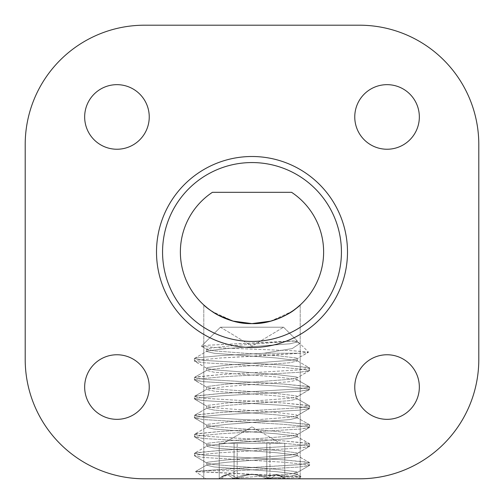 <?xml version="1.0" encoding="UTF-8"?>
<svg xmlns="http://www.w3.org/2000/svg" width="504" height="504" viewBox="0 0 504 504"><rect width="100%" height="100%" fill="white"/><g stroke="black" fill="none" stroke-linecap="round" stroke-linejoin="round"><path stroke-width="0.38" stroke-dasharray="2.52 1.89" d="M347.495 252A95.495 95.495 0 0 0 204.252 169.3A95.495 95.495 0 0 0 204.252 334.7A95.495 95.495 0 0 0 347.495 252A95.495 95.495 0 0 0 204.252 169.3A95.495 95.495 0 0 0 204.252 334.7A95.495 95.495 0 0 0 347.495 252A95.495 95.495 0 0 0 204.252 169.3A95.495 95.495 0 0 0 204.252 334.7A95.495 95.495 0 0 0 347.495 252M419.341 116.947A32.288 32.288 0 0 0 370.906 88.987A32.288 32.288 0 0 0 370.906 144.913A32.288 32.288 0 0 0 419.341 116.947M419.341 387.053A32.288 32.288 0 0 0 370.906 359.087A32.288 32.288 0 0 0 370.906 415.012A32.288 32.288 0 0 0 419.341 387.053M149.241 387.053A32.288 32.288 0 0 0 100.806 359.087A32.288 32.288 0 0 0 100.806 415.012A32.288 32.288 0 0 0 149.241 387.053M149.241 116.947A32.288 32.288 0 0 0 100.806 88.987A32.288 32.288 0 0 0 100.806 144.913A32.288 32.288 0 0 0 149.241 116.947M359.434 25.2L144.566 25.2A119.366 119.366 0 0 0 25.2 144.566L25.2 359.434A119.366 119.366 0 0 0 144.566 478.8L359.434 478.8A119.366 119.366 0 0 0 478.8 359.434L478.8 144.566A119.366 119.366 0 0 0 359.434 25.2M252 478.8L300.208 478.8L252 478.8M300.208 304.97L300.208 478.8L300.208 304.97L291.911 311.466L270.591 321.168L252 323.618L232.974 321.048M217.848 314.956L207.585 308.19L211.982 311.396M203.792 304.97L203.792 478.8L203.792 304.97L212.064 311.453L233.251 321.124M270.591 321.168L252 323.618L233.106 321.086M341.429 252A89.428 89.428 0 0 1 207.283 329.452A89.428 89.428 0 0 1 207.283 174.548A89.428 89.428 0 0 1 341.429 252M291.589 192.314L212.411 192.314A71.618 71.618 0 0 0 198.097 299.162A71.618 71.618 0 0 0 305.903 299.162A71.618 71.618 0 0 0 291.589 192.314M284.773 443.268L219.227 443.268L284.773 443.268L284.773 478.8L219.177 478.8L284.773 478.8C278.788 473.073 272.803 473.073 266.818 478.8C255.988 473.073 245.064 473.073 234.051 478.8L227.165 474.428L220.141 477.836L219.227 478.8C225.206 473.073 231.191 473.073 237.182 478.8C248.012 473.073 258.936 473.073 269.949 478.8L276.835 474.428L283.859 477.836L284.773 478.8L219.177 478.8L284.773 478.8C278.788 473.073 272.803 473.073 266.818 478.8C255.988 473.073 245.064 473.073 234.051 478.8L227.165 474.428L220.141 477.836L219.227 478.8C225.206 473.073 231.191 473.073 237.182 478.8C248.012 473.073 258.936 473.073 269.949 478.8L276.835 474.428L283.859 477.836L284.773 478.8L284.773 443.268L223.574 443.268L280.426 443.268L266.818 443.268L266.818 478.8L266.818 443.268L234.051 443.268L234.051 478.8L234.051 443.268L219.227 443.268L219.227 478.8L219.227 443.268L237.182 443.268L237.182 478.8L237.182 443.268L269.949 443.268L269.949 478.8L269.949 443.268L284.773 443.268M221.155 478.8L268.286 478.8L291.356 477.779L300.964 476.79L195.621 471.593L202.217 470.73L237.289 470.73C229.944 473.262 224.564 475.952 221.155 478.8L298.084 478.8L268.286 478.8L291.356 477.779L300.938 476.614L195.64 471.448L220.494 469.325L300.226 464.587L309.607 462.829L300.226 464.587L202.217 470.73L237.289 470.73C229.944 473.262 224.564 475.952 221.155 478.8L298.084 478.8L300.964 476.784L298.084 478.8L205.916 478.8L195.621 471.593L205.916 478.8L221.155 478.8M264.127 353.241L220.494 355.629L195.621 357.998L194.393 358.609L203.773 360.366L283.506 365.104L308.379 367.473L309.607 368.084L300.226 369.841L220.494 374.579L195.621 376.948L194.393 377.559L203.773 379.317L283.506 384.054L308.379 386.423L309.607 387.034L300.226 388.786L220.494 393.523L195.621 395.892L194.393 396.509L203.773 398.261L283.506 402.998L308.379 405.367L309.607 405.985L300.226 407.736L220.494 412.474L195.621 414.842L194.393 415.454L203.773 417.211L283.506 421.949L308.379 424.318L309.607 424.929L300.226 426.686L220.494 431.424L195.621 433.793L194.393 434.404L203.773 436.162L283.506 440.899L308.379 443.268L309.607 443.879L300.226 445.637L220.494 450.374L195.621 452.743L194.393 453.354L203.773 455.112L283.506 459.85L308.379 462.218L309.607 462.829L309.607 465.198L300.226 466.956L237.289 470.73L300.226 466.956L309.362 465.482L309.607 465.198L308.379 464.587L283.506 462.218L203.773 457.481L194.638 456.007L203.773 457.481L283.506 462.218L308.379 464.587L309.607 465.198L309.38 462.565L297.014 455.389L297.297 455.723L289.926 457.481L227.222 462.218L207.667 464.587L206.703 465.198L214.074 466.956L276.778 471.694L296.333 474.062L297.297 474.674L289.926 476.431L261.299 478.8L289.926 476.431L297.297 474.674L297.297 472.305L289.926 474.062L227.222 478.8L289.926 474.062L296.988 472.664L309.362 465.482L296.988 472.664L297.297 472.305L296.333 471.694L276.778 469.325L214.074 464.587L207.012 463.189L214.074 464.587L276.778 469.325L296.333 471.694L297.297 472.305L297.297 474.674L296.333 474.062L276.778 471.694L214.074 466.956L206.703 465.198L206.703 462.829L194.393 455.723L207.012 463.189L206.703 462.829L207.667 462.218L227.222 459.85L289.926 455.112L296.988 453.72L289.926 455.112L227.222 459.85L207.667 462.218L206.703 462.829L206.703 465.198L207.667 464.587L227.222 462.218L289.926 457.481L297.297 455.723L297.297 453.354L309.362 446.531L300.226 448.006L220.494 452.743L195.621 455.112L194.393 455.723L195.621 455.112L220.494 452.743L300.226 448.006L309.607 446.248L296.988 453.72L297.297 453.354L296.333 452.743L276.778 450.374L214.074 445.637L207.012 444.245L214.074 445.637L276.778 450.374L296.333 452.743L297.297 453.354L297.297 455.723L296.333 455.112L276.778 452.743L214.074 448.006L206.703 446.248L214.074 448.006L276.778 452.743L296.333 455.112L309.38 462.565L283.506 459.85L203.773 455.112L194.393 453.354L194.393 455.723L194.62 453.09L206.703 446.248L206.703 443.879L207.012 444.245L194.638 437.056L203.773 438.53L283.506 443.268L308.379 445.637L309.607 446.248L308.379 445.637L283.506 443.268L203.773 438.53L194.393 436.773L207.012 444.245L206.703 443.879L207.667 443.268L227.222 440.899L289.926 436.162L296.988 434.769L289.926 436.162L227.222 440.899L207.667 443.268L206.703 443.879L206.703 446.248L207.667 445.637L227.222 443.268L289.926 438.53L297.297 436.773L289.926 438.53L227.222 443.268L207.667 445.637L194.62 453.09L220.494 450.374L300.226 445.637L309.607 443.879L297.297 436.773L297.297 434.404L296.988 434.769L309.362 427.581L300.226 429.055L220.494 433.793L195.621 436.162L194.393 436.773L195.621 436.162L220.494 433.793L300.226 429.055L309.607 427.298L296.988 434.769L297.297 434.404L296.333 433.793L276.778 431.424L214.074 426.686L207.012 425.294L214.074 426.686L276.778 431.424L296.333 433.793L297.297 434.404L297.297 436.773L296.333 436.162L276.778 433.793L214.074 429.055L206.703 427.298L214.074 429.055L276.778 433.793L296.333 436.162L309.38 443.614L283.506 440.899L203.773 436.162L194.393 434.404L194.393 436.773L194.62 434.139L206.703 427.298L206.703 424.929L207.012 425.294L194.638 418.106L203.773 419.58L283.506 424.318L308.379 426.686L309.607 427.298L308.379 426.686L283.506 424.318L203.773 419.58L194.393 417.822L207.012 425.294L206.703 424.929L207.667 424.318L227.222 421.949L289.926 417.211L296.988 415.819L289.926 417.211L227.222 421.949L207.667 424.318L206.703 424.929L206.703 427.298L207.667 426.686L227.222 424.318L289.926 419.58L297.297 417.822L289.926 419.58L227.222 424.318L207.667 426.686L194.62 434.139L220.494 431.424L300.226 426.686L309.607 424.929L309.607 427.298L309.38 424.664L297.297 417.822L297.297 415.454L296.988 415.819L309.362 408.631L300.226 410.105L220.494 414.842L195.621 417.211L194.393 417.822L195.621 417.211L220.494 414.842L300.226 410.105L309.607 408.353L296.988 415.819L297.297 415.454L296.333 414.842L276.778 412.474L214.074 407.736L207.012 406.344L214.074 407.736L276.778 412.474L296.333 414.842L297.297 415.454L297.297 417.822L296.333 417.211L276.778 414.842L214.074 410.105L206.703 408.353L214.074 410.105L276.778 414.842L296.333 417.211L309.38 424.664L283.506 421.949L203.773 417.211L194.393 415.454L194.393 417.829L194.62 415.189L206.703 408.353L206.703 405.985L207.012 406.344L194.638 399.162L203.773 400.63L283.506 405.367L308.379 407.736L309.607 408.353L308.379 407.736L283.506 405.367L203.773 400.63L194.393 398.878L207.012 406.344L206.703 405.985L207.667 405.367L227.222 402.998L289.926 398.261L296.988 396.869L289.926 398.261L227.222 402.998L207.667 405.367L206.703 405.985L206.703 408.353L207.667 407.736L227.222 405.367L289.926 400.63L297.297 398.878L289.926 400.63L227.222 405.367L207.667 407.736L194.62 415.189L220.494 412.474L300.226 407.736L309.607 405.985L309.607 408.347L309.38 405.714L297.297 398.878L297.297 396.509L296.988 396.869L309.362 389.686L300.226 391.154L220.494 395.892L195.621 398.261L194.393 398.878L195.621 398.261L220.494 395.892L300.226 391.154L309.607 389.403L296.988 396.869L297.297 396.509L296.333 395.892L276.778 393.523L214.074 388.786L207.012 387.393L214.074 388.786L276.778 393.523L296.333 395.892L297.297 396.509L297.297 398.878L296.333 398.261L276.778 395.892L214.074 391.154L206.703 389.403L214.074 391.154L276.778 395.892L296.333 398.261L309.38 405.714L283.506 402.998L203.773 398.261L194.393 396.509L194.393 398.878L194.62 396.239L206.703 389.403L206.703 387.034L207.012 387.393L194.638 380.211L203.773 381.685L283.506 386.423L308.379 388.786L309.607 389.403L308.379 388.786L283.506 386.423L203.773 381.685L194.393 379.928L207.012 387.393L206.703 387.034L207.667 386.423L227.222 384.054L289.926 379.317L296.988 377.918L289.926 379.317L227.222 384.054L207.667 386.423L206.703 387.034L206.703 389.403L207.667 388.786L227.222 386.423L289.926 381.685L297.297 379.928L289.926 381.685L227.222 386.423L207.667 388.786L194.62 396.239L220.494 393.523L300.226 388.786L309.607 387.034L309.607 389.403L309.38 386.763L297.297 379.928L297.297 377.559L296.988 377.918L309.362 370.736L300.226 372.21L220.494 376.948L195.621 379.317L194.393 379.928L195.621 379.317L220.494 376.948L300.226 372.21L309.607 370.453L296.988 377.918L297.297 377.559L296.333 376.948L276.778 374.579L214.074 369.841L207.012 368.443L214.074 369.841L276.778 374.579L296.333 376.948L297.297 377.559L297.297 379.928L296.333 379.317L276.778 376.948L214.074 372.21L206.703 370.453L214.074 372.21L276.778 376.948L296.333 379.317L309.38 386.763L283.506 384.054L203.773 379.317L194.393 377.559L194.393 379.928L194.62 377.288L206.703 370.453L206.703 368.084L207.012 368.443L194.638 361.261L203.773 362.735L283.506 367.473L308.379 369.841L309.607 370.453L308.379 369.841L283.506 367.473L203.773 362.735L194.393 360.977L207.012 368.443L206.703 368.084L207.667 367.473L227.222 365.104L289.926 360.366L296.988 358.968L289.926 360.366L227.222 365.104L207.667 367.473L206.703 368.084L206.703 370.453L207.667 369.841L227.222 367.473L289.926 362.735L297.297 360.977L289.926 362.735L227.222 367.473L207.667 369.841L194.62 377.288L220.494 374.579L300.226 369.841L309.607 368.084L309.607 370.453L309.38 367.813L297.014 360.637L297.297 360.977L297.297 358.609L308.435 352.321L300.226 353.26L263.825 355.629L220.494 357.998L195.621 360.366L194.393 360.977L195.621 360.366L220.494 357.998L300.397 353.241L264.127 353.241L292.181 348.585L299.88 343.52L294.235 340.937L297.297 340.937L208.303 345.202L201.581 346.336L219.379 347.848L293.114 350.746L308.435 352.321L300.397 353.241L264.127 353.241L220.494 355.629L195.621 357.998L194.393 358.609L203.773 360.366L283.506 365.104L309.38 367.813L297.014 360.637L297.297 360.977L297.297 358.609L308.505 352.139L293.114 350.746L219.379 347.848L201.581 346.336L208.303 345.202L293.441 340.937L227.222 346.154L207.667 348.522L206.703 349.133L214.074 350.891L276.778 355.629L296.333 357.998L297.297 358.609L296.333 357.998L276.778 355.629L214.074 350.891L207.012 349.493L201.581 346.336L207.012 349.493L206.703 349.133L207.667 348.522L227.222 346.154L294.235 340.937L297.297 342.027L289.926 343.785L227.222 348.522L207.667 350.891L206.703 351.502L214.074 353.26L276.778 357.998L297.014 360.637L276.778 357.998L214.074 353.26L206.703 351.502L206.703 349.133L206.703 351.502L207.667 350.891L227.222 348.522L289.926 343.785L297.297 342.027L297.297 340.937L283.569 327.203L220.431 327.203L283.569 327.203L220.431 327.203L283.569 327.203L297.297 340.937L297.297 342.027L294.235 340.937L298.834 342.745L297.014 341.687L299.88 343.52L308.505 352.139L299.88 343.52L292.181 348.585L264.127 353.241M194.393 358.609L194.393 360.977L194.393 358.609M309.607 443.885L309.607 446.248L309.607 443.885M220.431 327.203L201.506 346.128L220.431 327.203L252 346.172L283.569 327.203L252 346.172L220.431 327.203M300.938 476.614L297.014 474.333L300.938 476.614M195.64 471.448L206.987 464.864L195.64 471.448M194.62 358.338L206.987 351.162L194.62 358.338M283.859 477.836L284.823 478.8L283.859 477.836M220.141 477.836L219.177 478.8L220.141 477.836M252 426.856L223.574 443.268L252 426.856L280.426 443.268L252 426.856"/><path stroke-width="0.76" d="M419.341 116.947A32.288 32.288 0 0 0 370.906 88.987A32.288 32.288 0 0 0 370.906 144.913A32.288 32.288 0 0 0 419.341 116.947M419.341 387.053A32.288 32.288 0 0 0 370.906 359.087A32.288 32.288 0 0 0 370.906 415.012A32.288 32.288 0 0 0 419.341 387.053M149.241 387.053A32.288 32.288 0 0 0 100.806 359.087A32.288 32.288 0 0 0 100.806 415.012A32.288 32.288 0 0 0 149.241 387.053M149.241 116.947A32.288 32.288 0 0 0 100.806 88.987A32.288 32.288 0 0 0 100.806 144.913A32.288 32.288 0 0 0 149.241 116.947M478.8 359.434L478.8 144.566A119.366 119.366 0 0 0 359.434 25.2L144.566 25.2A119.366 119.366 0 0 0 25.2 144.566L25.2 359.434A119.366 119.366 0 0 0 144.566 478.8L359.434 478.8A119.366 119.366 0 0 0 478.8 359.434M232.974 321.048L217.848 314.956M203.792 304.97L207.585 308.19L203.792 304.97C203.918 305.594 224.923 324.368 251.874 323.618C278.807 324.494 300.17 305.582 300.208 304.97L296.434 308.171L300.208 304.97M233.251 321.124L251.887 323.618M251.943 323.618L270.591 321.168C282.536 317.293 291.104 312.997 296.295 308.278C291.104 312.997 282.536 317.293 270.591 321.168M233.106 321.086C224.249 318.396 217.205 315.17 211.982 311.396M341.429 252A89.428 89.428 0 0 0 207.283 174.548A89.428 89.428 0 0 0 207.283 329.452A89.428 89.428 0 0 0 341.429 252M212.411 192.314A71.618 71.618 0 0 0 198.097 299.162A71.618 71.618 0 0 0 305.903 299.162A71.618 71.618 0 0 0 291.589 192.314L212.411 192.314M347.495 252A95.495 95.495 0 0 1 204.252 334.7A95.495 95.495 0 0 1 204.252 169.3A95.495 95.495 0 0 1 347.495 252"/></g></svg>

